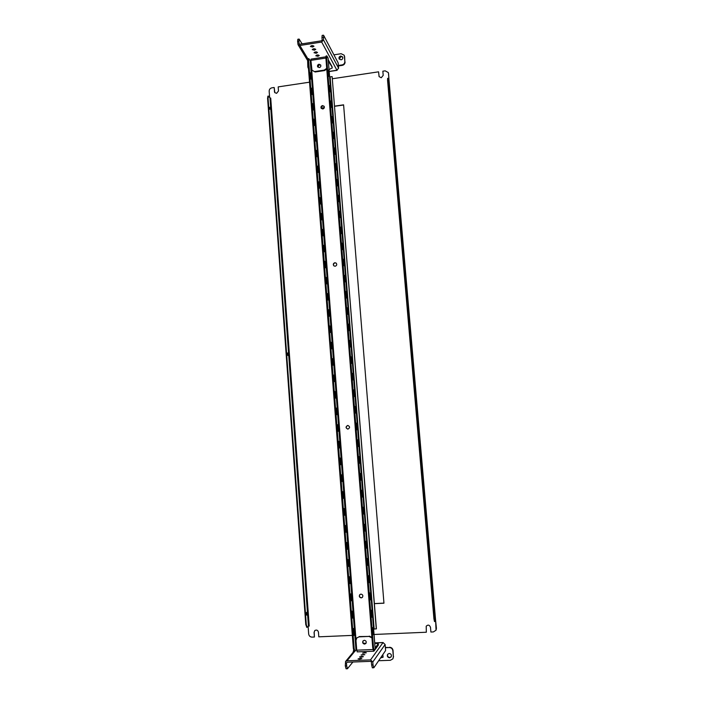 <?xml version="1.0" encoding="UTF-8"?>
<svg xmlns="http://www.w3.org/2000/svg" width="704" height="704" viewBox="0 0 704 704"><rect width="100%" height="100%" fill="white"/><g stroke="black" fill="none" stroke-linecap="round" stroke-linejoin="round"><path stroke-width="1.06" d="M269.57 107.818L269.799 109.296M270.257 108.935L269.711 107.219L270.257 108.935M287.47 353.417L287.628 355.071M288.112 354.323L287.663 352.915L287.47 354.121L287.918 355.529L288.112 354.323M306.39 612.885L306.442 614.636M306.97 613.51L306.618 612.348L306.354 613.994L306.715 615.155L306.97 613.51M389.338 90.605L389.699 92.391L389.338 90.605M411.013 342.021L411.312 343.482L411.013 342.021M433.946 607.966L433.981 606.285L433.946 607.966M379.13 76.701L378.576 71.826L332.402 78.751M388.318 72.635L388.555 73.533L388.282 72.547L385.167 70.84L382.844 71.183L383.205 75.354L381.251 77.757L379.086 76.613L378.576 71.826M274.842 92.699L274.217 87.674L274.525 91.758M309.531 82.183L278.194 86.891L278.494 90.983L276.593 93.333L274.78 92.62L274.393 91.59M352.343 635.395L318.798 636.83L318.454 632.227C317.838 630.133 316.615 629.578 314.802 630.546L314.072 632.412L314.855 630.502M321.156 108.073L324.324 107.615M334.594 106.128L343.596 104.826L383.953 603.196L374.378 603.662M435.609 620.365L436.04 630.203L433.382 631.928L430.901 632.042L430.496 627.334C429.502 624.862 428.076 624.483 426.202 626.199L426.325 632.236L374.044 634.471M388.476 73.357L389.039 80.529M269.623 97.469L269.166 91.194C269.21 89.399 270.116 88.282 271.876 87.833L274.094 87.498M314.072 632.412L314.415 637.023L312.039 637.12C310.13 637.006 309.003 635.95 308.669 633.97L308.123 626.472M321.209 108.24L324.262 107.8M334.611 106.304L343.614 105.002M383.953 603.117L374.37 603.583M314.415 637.023L314.186 632.315M388.555 73.533L389.048 80.714M435.6 620.268L436.427 628.329L436.066 630.15M426.325 632.236L426.228 626.146M270.723 98.05L269.984 97.935L308.449 626.199L309.223 626.041L270.723 98.05M308.449 626.199L307.12 627.273L306.284 624.536L268.066 98.164L267.59 98.234L267.898 96.149L268.374 96.078L268.066 98.164M268.374 96.078L269.984 97.935M306.759 627.238L305.782 624.562L267.59 98.234M434.456 618.737L388.071 80.388L388.115 78.294L389.022 80.344L435.618 620.462L434.482 621.579L433.928 618.763L434.456 618.737L435.01 621.562M388.071 80.388L387.578 80.458L433.928 618.763M387.578 80.458L387.622 78.364L388.115 78.294M360.298 658.319L361.882 658.592L359.63 659.19L358.046 658.909L360.298 658.319M361.803 656.366L363.378 656.638L361.143 657.219L359.568 656.946L361.803 656.366M363.282 654.447L364.848 654.72L361.073 655.019L363.282 654.447M364.734 652.564L366.291 652.828L362.551 653.127L364.734 652.564M380.556 657.923L383.046 657.228L382.862 654.544M380.758 657.633L383.143 657.078M389.55 657.8L391.142 656.876C391.811 654.975 391.16 653.831 389.189 653.444L387.614 654.333C386.918 656.242 387.561 657.395 389.55 657.8M387.719 654.192C387.174 656.049 387.842 657.158 389.734 657.501L391.23 656.726M354.79 651.297L346.984 660.792L370.533 659.894L383.029 642.576L385.123 644.503L385.607 650.531L373.886 667.7L372.354 667.841L371.633 664.946L373.023 664.902L373.745 667.797M346.685 665.87L347.459 668.747L346.086 668.8L345.303 665.922L346.685 665.87L346.465 662.983L347.098 662.235L370.647 661.346L371.404 662.042L371.633 664.946M378.638 660.73L390.394 660.29L392.876 658.856L393.36 656.814L392.867 650.778C392.506 648.754 391.336 647.68 389.365 647.557L385.361 647.442M389.55 647.275C391.521 647.398 392.691 648.472 393.052 650.487L392.867 650.778M393.36 656.814L393.052 650.487M393.545 656.515L392.876 658.856M385.387 647.715L389.365 647.557M353.602 650.267L353.082 652.379M383.161 642.576L374.722 642.919M346.984 660.792L345.558 661.496L345.303 665.922M347.459 668.747L352.88 662.015M373.023 664.902L372.794 661.989L370.533 659.894M364.311 640.288L363.044 640.922C362.27 642.629 362.789 643.694 364.61 644.107L365.895 643.456C366.652 641.749 366.124 640.693 364.311 640.288M363.167 640.781C362.551 642.462 363.114 643.474 364.839 643.817L366.001 643.306M371.941 637.868L369.028 636.425L359.031 636.856L356.778 637.938L355.978 640.464L356.734 650.179L372.962 649.528M356.778 637.938L359.031 636.856M369.028 636.425L359.269 636.574M369.257 636.152L371.888 637.27M373.56 650.558L373.912 651.156L378.356 645.11L378.25 643.764L375.126 647.979M357.254 651.816L356.734 650.179M374.748 643.236L378.25 643.764M365.596 643.614L364.241 643.746M313.104 45.637L311.203 45.778M312.602 47.036L310.402 46.464L311.802 45.637L314.002 46.209L312.602 47.036M314.882 48.796L313.042 48.937M314.398 50.178L312.224 49.623L313.614 48.805L315.788 49.359L314.398 50.178M316.624 51.902L314.846 52.043M316.166 53.266L314.01 52.721L315.392 51.92L317.548 52.466L316.166 53.266M318.34 54.965L316.624 55.097M317.909 56.311L315.77 55.774L317.143 54.982L319.282 55.519L317.909 56.311M340.745 56.012C339.231 56.505 338.694 57.473 339.143 58.916L341.053 59.84C342.558 59.356 343.094 58.397 342.654 56.954L340.745 56.012M342.76 57.191L340.982 56.478L339.284 59.136M321.675 42.055L323.462 39.846L323.699 35.464L338.158 62.867L338.589 68.182L336.934 70.224L321.675 42.055L299.851 45.487L307.956 58.942M323.259 37.312L321.966 37.514L322.168 40.049L321.57 40.788L299.754 44.229L299.068 43.701L298.874 41.175L297.598 41.378L297.827 39.266L299.103 39.063L298.874 41.175M344.115 55.176L344.634 56.654L344.115 55.176L341.158 53.715L333.916 54.833M345.066 61.961C345.03 63.774 344.106 64.909 342.302 65.358L342.074 64.909C343.878 64.451 344.802 63.316 344.837 61.503L344.634 56.654M338.413 65.956L342.302 65.358M307.639 60.535L307.842 67.162L308.493 68.746M342.074 64.909L338.369 65.472M344.837 61.503L344.406 56.197M329.19 71.403L337.146 70.18M321.966 37.514L322.159 35.402M297.598 41.378L298.038 44.686L299.851 45.487M299.103 39.063L302.104 43.859M319.299 67.602C320.663 67.144 321.121 66.264 320.672 64.979L319.035 64.222C317.671 64.689 317.214 65.56 317.671 66.854L319.299 67.602M320.786 65.226L319.308 64.698L317.83 67.074M326.77 69.133L324.491 70.576L324.218 70.11L326.709 68.341M325.89 58.054L310.895 60.368L311.969 70.215L315.172 71.984L324.491 70.576M315.172 71.984L311.969 70.215M314.899 71.526L324.218 70.11M310.895 60.368L311.018 59.118L325.855 56.822M328.363 60.984L332.094 67.1M328.266 59.77L332.059 66.686M332.156 67.883L329.041 69.582M333.951 265.927C333.045 264.484 333.406 263.463 335.034 262.856L336.257 263.19M335.157 266.244L333.872 265.866C332.869 264.422 333.212 263.375 334.875 262.724L336.186 263.12C337.163 264.563 336.82 265.602 335.157 266.244M321.288 108.416C320.883 107.122 321.35 106.269 322.687 105.838L324.201 106.427M322.793 108.988L321.2 108.293C320.672 106.973 321.112 106.066 322.529 105.591L324.13 106.295C324.641 107.615 324.192 108.513 322.793 108.988M347.846 429.114C345.699 427.918 345.69 426.703 347.82 425.471L347.97 425.462M347.961 429.106L347.776 429.114C345.558 427.962 345.523 426.747 347.67 425.462L347.899 425.462C350.082 426.633 350.099 427.847 347.961 429.106M362.41 597.344L361.372 597.758C359.489 597.309 359.005 596.226 359.911 594.51M361.231 597.89C359.304 597.397 358.838 596.297 359.841 594.572L360.932 594.106C362.85 594.59 363.317 595.69 362.349 597.406L361.231 597.89M310.262 76.859L310.869 79.077L310.974 78.003L310.13 72.714L310.262 76.859M311.458 92.312L312.057 94.503L312.171 93.412L311.326 88.132L311.458 92.312M312.655 107.826L313.254 109.982L313.368 108.874L312.532 103.611L312.655 107.826M313.861 123.385L314.45 125.514L314.574 124.379L313.738 119.134L313.861 123.385M315.075 138.996L315.656 141.108L315.779 139.946L314.952 134.719L315.075 138.996M316.29 154.669L316.862 156.746L316.994 155.566L316.175 150.357L316.29 154.669M317.504 170.394L318.076 172.445L318.208 171.248L317.39 166.047L317.504 170.394M318.727 186.173L319.29 188.197L319.431 186.974L318.622 181.79L318.727 186.173M319.959 202.004L320.514 204.01L320.654 202.761L319.845 197.586L319.959 202.004M321.191 217.897L321.737 219.877L321.878 218.601L321.086 213.444L321.191 217.897M322.423 233.842L322.969 235.796L323.11 234.494L322.318 229.354L322.423 233.842M323.664 249.841L324.201 251.768L324.35 250.448L323.567 245.318L323.664 249.841M324.914 265.901L325.442 267.802L325.591 266.455L324.808 261.334L324.914 265.901M326.163 282.014L326.682 283.897L326.841 282.515L326.066 277.411L326.163 282.014M327.413 298.188L327.932 300.045L328.09 298.637L327.316 293.55L327.413 298.188M328.671 314.415L329.182 316.246L329.34 314.811L328.583 309.734L328.671 314.415M329.93 330.704L330.44 332.508L330.607 331.047L329.85 325.978L329.93 330.704M331.197 347.046L331.698 348.832L331.866 347.336L331.118 342.285L331.197 347.046M332.473 363.449L332.957 365.209L333.133 363.686L332.394 358.644L332.473 363.449M333.749 379.914L334.233 381.647L334.409 380.09L333.67 375.065L333.749 379.914M335.025 396.431L335.5 398.147L335.685 396.554L334.954 391.538L335.025 396.431M336.31 413.01L336.785 414.709L336.97 413.081L336.239 408.074L336.31 413.01M337.603 429.651L338.061 431.323L338.254 429.669L337.533 424.67L337.603 429.651M338.897 446.354L339.354 447.999L339.548 446.31L338.826 441.32L338.897 446.354M340.19 463.109L340.639 464.737L340.842 463.012L340.129 458.031L340.19 463.109M341.502 479.926L341.942 481.536L342.144 479.776L341.44 474.804L341.502 479.926M342.804 496.804L343.244 498.397L343.446 496.593L342.751 491.638L342.804 496.804M344.115 513.744L344.546 515.31L344.758 513.48L344.062 508.526L344.115 513.744M345.435 530.754L345.858 532.294L346.069 530.42L345.382 525.483L345.435 530.754M346.755 547.818L347.169 549.34L347.389 547.43L346.711 542.494L346.755 547.818M348.084 564.942L348.489 566.447L348.709 564.494L348.04 559.566L348.084 564.942M349.422 582.129L349.818 583.616L350.038 581.627L349.378 576.708L349.422 582.129M350.759 599.377L351.146 600.846L351.375 598.822L350.715 593.903L350.759 599.377M328.275 74.14L328.117 69.978L328.935 75.293L328.847 76.366L328.275 74.14M329.507 89.646L329.349 85.448L330.167 90.746L330.07 91.846L329.507 89.646M330.748 105.204L330.59 100.98L331.399 106.26L331.302 107.369L330.748 105.204M331.989 120.815L331.839 116.556L332.64 121.818L332.543 122.954L331.989 120.815M333.23 136.479L333.08 132.185L333.881 137.438L333.784 138.6L333.23 136.479M334.488 152.196L334.338 147.875L335.13 153.111L335.025 154.29L334.488 152.196M335.738 167.974L335.597 163.618L336.38 168.837L336.274 170.042L335.738 167.974M336.996 183.806L336.855 179.414L337.638 184.615L337.524 185.847L336.996 183.806M338.263 199.69L338.122 195.263L338.897 200.455L338.782 201.705L338.263 199.69M339.53 215.635L339.39 211.165L340.164 216.339L340.05 217.624L339.53 215.635M340.798 231.634L340.666 227.128L341.431 232.294L341.317 233.596L340.798 231.634M342.082 247.685L341.942 243.144L342.707 248.292L342.584 249.621L342.082 247.685M343.358 263.798L343.226 259.222L343.983 264.352L343.86 265.707L343.358 263.798M344.643 279.963L344.52 275.352L345.268 280.474L345.136 281.855L344.643 279.963M345.937 296.19L345.805 291.535L346.553 296.639L346.421 298.056L345.937 296.19M347.23 312.47L347.107 307.78L347.846 312.875L347.714 314.318L347.23 312.47M348.533 328.812L348.41 324.078L349.14 329.164L349.008 330.634L348.533 328.812M349.835 345.215L349.712 340.437L350.442 345.506L350.302 347.01L349.835 345.215M351.146 361.671L351.023 356.849L351.754 361.909L351.604 363.44L351.146 361.671M352.458 378.189L352.343 373.331L353.065 378.374L352.915 379.94L352.458 378.189M353.778 394.768L353.663 389.858L354.376 394.9L354.226 396.493L353.778 394.768M355.098 411.4L354.992 406.454L355.696 411.479L355.546 413.107L355.098 411.4M356.426 428.102L356.321 423.104L357.025 428.12L356.866 429.783L356.426 428.102M357.764 444.858L357.658 439.815L358.354 444.822L358.186 446.512L357.764 444.858M359.102 461.674L358.996 456.579L359.682 461.578L359.524 463.311L359.102 461.674M360.439 478.553L360.342 473.414L361.02 478.403L360.862 480.163L360.439 478.553M361.786 495.493L361.689 490.301L362.366 495.282L362.199 497.086L361.786 495.493M363.141 512.486L363.044 507.25L363.713 512.222L363.546 514.061L363.141 512.486M364.496 529.549L364.399 524.269L365.068 529.232L364.892 531.106L364.496 529.549M365.86 546.674L365.763 541.341L366.432 546.295L366.247 548.205L365.86 546.674M367.224 563.86L367.136 558.474L367.796 563.42L367.611 565.374L367.224 563.86M368.597 581.108L368.509 575.67L369.16 580.615L368.975 582.604L368.597 581.108M369.978 598.426L369.89 592.935L370.533 597.863L370.348 599.896L369.978 598.426M375.197 649.185L374.361 650.452L373.428 650.558L372.724 647.715L373.534 647.68L374.238 650.531M373.534 647.68L326.647 57.966L326.823 55.862L328.117 58.168M371.633 611.714L371.721 617.258L371.078 612.322L371.272 610.254L371.633 611.714L371.052 611.741M373.014 629.077L373.102 634.682L372.469 629.746L372.662 627.642L373.014 629.077L372.434 629.103M326.647 57.966L325.89 58.08L372.724 647.715M325.89 58.08L326.066 55.977L326.823 55.862M310.93 60.878L310.235 60.729L355.986 650.065L356.708 649.898M353.355 648.49L354.156 648.463L354.904 651.297L354.103 651.323L353.355 648.49L307.886 60.861L308.097 58.758L308.845 58.643L310.235 60.729M355.986 650.065L354.904 651.297M351.824 613.228L352.484 618.147L352.449 612.621L352.062 611.169L351.824 613.228M353.443 634.075L353.822 635.501L354.059 633.389L353.408 628.487L353.443 634.075M354.156 648.463L308.634 60.746L307.886 60.861M308.845 58.643L308.634 60.746M321.253 106.946L322.898 105.82M373.622 629.121L376.394 628.813L332.13 76.613L376.288 628.945M329.622 76.868L332.13 76.613M305.782 624.562L306.284 624.536M389.004 80.3L435.609 620.488M363.572 643.377L366.027 643.271M346.465 662.983L347.072 662.235M372.794 661.989L385.123 644.503M338.589 68.182L323.462 39.846M299.341 44.15L299.068 43.701M310.974 78.003L310.438 78.082M310.737 74.932L310.121 75.02M312.171 93.412L311.626 93.491M311.934 90.323L311.309 90.42M313.368 108.874L312.822 108.953M313.13 105.776L312.506 105.864M314.574 124.379L314.019 124.458M314.327 121.273L313.711 121.361M315.779 139.946L315.216 140.026M315.542 136.831L314.917 136.919M316.994 155.566L316.422 155.646M316.747 152.442L316.122 152.53M318.208 171.248L317.627 171.318M317.962 168.106L317.337 168.186M319.431 186.974L318.842 187.053M319.185 183.823L318.551 183.902M320.654 202.761L320.065 202.831M320.408 199.602L319.774 199.681M321.878 218.601L321.288 218.671M321.631 215.424L321.006 215.503M323.11 234.494L322.511 234.564M322.863 231.308L322.238 231.387M324.35 250.448L323.743 250.518M324.104 247.254L323.47 247.324M325.591 266.455L324.984 266.517M325.345 263.243L324.711 263.314M326.841 282.515L326.225 282.586M326.586 279.294L325.952 279.365M328.09 298.637L327.466 298.698M327.835 295.407L327.202 295.478M329.34 314.811L328.715 314.873M329.094 311.573L328.451 311.634M330.607 331.047L329.974 331.109M330.352 327.791L329.71 327.862M331.866 347.336L331.232 347.398M331.61 344.071L330.977 344.133M333.133 363.686L332.499 363.748M332.878 360.413L332.235 360.474M334.409 380.09L333.766 380.151M334.154 376.807L333.511 376.869M335.685 396.554L335.042 396.616M335.43 393.263L334.787 393.316M336.97 413.081L336.318 413.134M336.714 409.772L336.063 409.825M338.254 429.669L337.603 429.722M337.999 426.342L337.348 426.395M339.548 446.31L338.897 446.362M339.284 442.974L338.642 443.027M340.842 463.012L340.19 463.056M340.578 459.668L339.935 459.712M342.144 479.776L341.493 479.82M341.88 476.414L341.229 476.467M343.446 496.593L342.795 496.637M343.182 493.222L342.531 493.275M344.758 513.48L344.098 513.524M344.494 510.101L343.842 510.145M346.069 530.42L345.418 530.464M345.805 527.032L345.154 527.067M347.389 547.43L346.729 547.466M347.125 544.025L346.474 544.06M348.709 564.494L348.058 564.538M348.445 561.079L347.802 561.114M350.038 581.627L349.386 581.662M349.774 578.195L349.131 578.23M351.375 598.822L350.715 598.849M351.111 595.373L350.46 595.408M328.689 72.213L328.126 72.292M328.935 75.293L328.451 75.363M329.921 87.657L329.358 87.736M330.167 90.746L329.674 90.825M331.153 103.154L330.59 103.233M331.399 106.26L330.906 106.33M332.394 118.703L331.83 118.782M332.64 121.818L332.138 121.889M333.634 134.314L333.071 134.385M333.881 137.438L333.37 137.509M334.875 149.97L334.312 150.049M335.13 153.111L334.611 153.182M336.134 165.686L335.562 165.757M336.38 168.837L335.861 168.907M337.383 181.456L336.82 181.526M337.638 184.615L337.11 184.686M338.642 197.278L338.078 197.349M338.897 200.455L338.369 200.517M339.909 213.162L339.337 213.233M340.164 216.339L339.627 216.41M341.176 229.099L340.604 229.17M341.431 232.294L340.886 232.355M342.452 245.089L341.88 245.159M342.707 248.292L342.153 248.354M343.728 261.14L343.156 261.202M343.983 264.352L343.429 264.414M345.013 277.244L344.432 277.306M345.268 280.474L344.705 280.535M346.298 293.401L345.717 293.462M346.553 296.639L345.99 296.701M347.591 309.619L347.01 309.681M347.846 312.875L347.283 312.937M348.885 325.899L348.304 325.961M349.14 329.164L348.577 329.217M350.187 342.232L349.606 342.294M350.442 345.506L349.87 345.567M351.49 358.626L350.909 358.679M351.754 361.909L351.173 361.97M352.801 375.074L352.22 375.135M353.065 378.374L352.484 378.426M354.112 391.591L353.531 391.644M354.376 394.9L353.795 394.953M355.432 408.153L354.851 408.206M355.696 411.479L355.115 411.532M356.752 424.785L356.171 424.838M357.025 428.12L356.435 428.164M358.081 441.47L357.5 441.522M358.354 444.822L357.764 444.866M359.418 458.225L358.829 458.269M359.682 461.578L359.093 461.622M360.756 475.033L360.166 475.077M361.02 478.403L360.43 478.438M362.102 491.902L361.504 491.938M362.366 495.282L361.777 495.326M363.449 508.834L362.859 508.869M363.713 512.222L363.123 512.266M364.795 525.818L364.206 525.862M365.068 529.232L364.478 529.267M366.159 542.872L365.57 542.907M366.432 546.295L365.834 546.33M367.514 559.988L366.934 560.023M367.796 563.42L367.198 563.455M368.887 577.166L368.298 577.201M369.16 580.615L368.562 580.642M370.26 594.414L369.67 594.44M370.533 597.863L369.934 597.898M355.986 639.786L311.661 69.52M328.099 57.974L375.206 649.299M353.786 629.922L353.144 629.948M354.059 633.389L353.39 633.415M373.296 632.562L372.698 632.588M371.914 615.182L371.316 615.208M352.449 612.621L351.798 612.647M352.713 616.07L352.053 616.106M374.158 629.042L330.141 76.912M306.618 627.299L307.12 627.273M383.09 642.532L374.713 642.875M366.045 643.236L363.528 643.342M345.558 661.496L353.998 651.279M373.842 651.2L357.174 651.86M378.391 644.987L378.286 643.65M329.199 71.535L337.049 70.347M307.894 60.949L298.038 44.686M323.435 35.2L322.142 35.411M332.13 66.898L332.218 68.077M375.223 649.238L328.126 58.071"/></g></svg>
